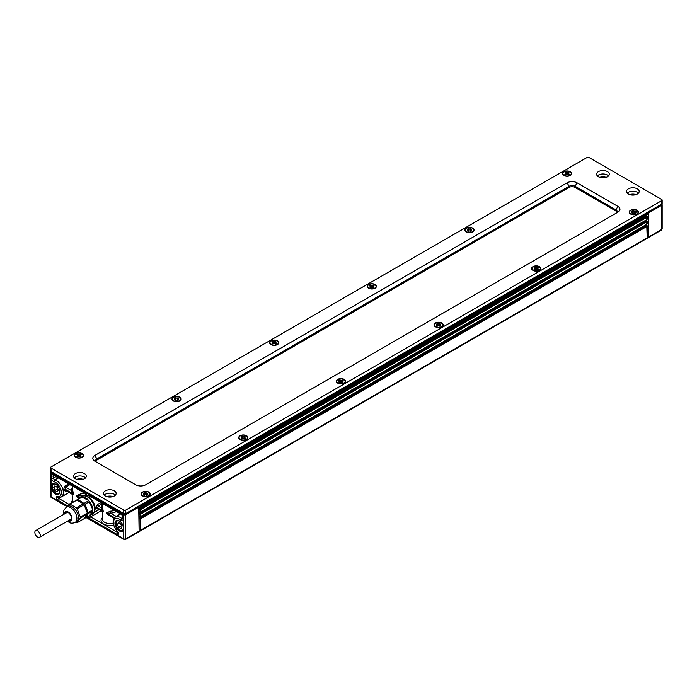 <?xml version="1.0" encoding="UTF-8"?>
<svg xmlns="http://www.w3.org/2000/svg" width="697" height="697" viewBox="0 0 697 697"><rect width="100%" height="100%" fill="white"/><g stroke="black" fill="none" stroke-linecap="round" stroke-linejoin="round"><path stroke-width="1.05" d="M149.899 494.129A4.226 2.439 180 0 1 149.907 494.269A4.226 2.439 180 0 1 148.792 495.924M142.693 492.256A4.226 2.439 180 0 1 147.302 491.733A4.226 2.439 180 0 1 149.907 493.981A4.226 2.439 180 0 1 148.67 495.706A4.226 2.439 180 0 1 144.061 496.238A4.226 2.439 180 0 1 141.456 493.981A4.226 2.439 180 0 1 142.693 492.256M145.185 494.844L144.436 495.279L143.443 494.704L144.384 493.912L143.443 493.267L144.436 492.692L147.921 493.267L146.98 493.912L147.921 494.704L146.928 495.279L145.185 494.844M146.928 492.692L146.928 494.077M146.98 493.912L146.588 495.088L146.178 493.119M145.185 493.119L144.784 495.079L144.384 493.912M144.436 492.692L144.436 494.077M142.571 495.924A4.226 2.439 180 0 1 141.456 494.269A4.226 2.439 180 0 1 141.465 494.129M83.152 455.594A4.226 2.439 180 0 1 83.161 455.733A4.226 2.439 180 0 1 82.046 457.389M75.947 453.721A4.226 2.439 180 0 1 80.547 453.189A4.226 2.439 180 0 1 83.161 455.446A4.226 2.439 180 0 1 81.924 457.171A4.226 2.439 180 0 1 77.315 457.702A4.226 2.439 180 0 1 74.71 455.446A4.226 2.439 180 0 1 75.947 453.721M78.439 456.308L77.689 456.744L76.696 456.169L77.637 455.368L76.696 454.732L77.689 454.156L81.174 454.732L80.233 455.368L81.174 456.169L80.181 456.744L78.439 456.308M80.181 454.156L80.181 455.533M80.233 455.368L79.833 456.544L79.432 454.583M77.637 455.368L78.029 456.544L78.439 454.583M77.689 454.156L77.689 455.533M75.825 457.389A4.226 2.439 180 0 1 74.71 455.733A4.226 2.439 180 0 1 74.718 455.594M247.531 437.76A4.226 2.439 180 0 1 247.54 437.908A4.226 2.439 180 0 1 246.424 439.554M240.326 435.895A4.226 2.439 180 0 1 244.935 435.364A4.226 2.439 180 0 1 247.54 437.62A4.226 2.439 180 0 1 246.302 439.345A4.226 2.439 180 0 1 241.693 439.868A4.226 2.439 180 0 1 239.088 437.62A4.226 2.439 180 0 1 240.326 435.895M242.817 438.483L242.068 438.91L241.075 438.335L242.016 437.542L241.075 436.897L242.068 436.322L245.553 436.897L244.612 437.542L245.553 438.335L244.56 438.91L242.817 438.483M244.56 436.322L244.56 437.707M244.612 437.542L244.22 438.718L243.811 436.758M242.817 436.758L242.399 438.701M242.068 436.322L242.068 437.707M240.204 439.554A4.226 2.439 180 0 1 239.088 437.908A4.226 2.439 180 0 1 239.097 437.76M180.784 399.224A4.226 2.439 180 0 1 180.793 399.372A4.226 2.439 180 0 1 179.678 401.019M173.579 397.351A4.226 2.439 180 0 1 178.179 396.828A4.226 2.439 180 0 1 180.793 399.085A4.226 2.439 180 0 1 179.556 400.81A4.226 2.439 180 0 1 174.947 401.333A4.226 2.439 180 0 1 172.342 399.085A4.226 2.439 180 0 1 173.579 397.351M176.071 399.947L175.322 400.374L174.328 399.799L175.269 399.006L174.328 398.362L175.322 397.787L178.807 398.362L177.866 399.006L178.807 399.799L177.813 400.374L176.071 399.947M177.813 397.787L177.813 399.172M177.866 399.006L177.474 400.183L177.064 398.214M176.071 398.214L175.67 400.174L175.269 399.006M175.322 397.787L175.322 399.172M173.457 401.019A4.226 2.439 180 0 1 172.342 399.372A4.226 2.439 180 0 1 172.351 399.224M345.163 381.39A4.226 2.439 180 0 1 345.172 381.538A4.226 2.439 180 0 1 344.057 383.193M337.958 379.525A4.226 2.439 180 0 1 342.567 378.994A4.226 2.439 180 0 1 345.172 381.25A4.226 2.439 180 0 1 343.935 382.975A4.226 2.439 180 0 1 339.326 383.507A4.226 2.439 180 0 1 336.721 381.25A4.226 2.439 180 0 1 337.958 379.525M340.45 382.113L339.7 382.548L338.707 381.965L339.648 381.172L338.707 380.527L339.7 379.952L343.185 380.527L342.244 381.172L343.185 381.965L342.192 382.548L340.45 382.113M342.192 379.952L342.192 381.337M341.861 382.339L341.443 380.388M339.648 381.172L340.04 382.348L340.45 380.388M339.7 379.952L339.7 381.337M337.836 383.193A4.226 2.439 180 0 1 336.721 381.538A4.226 2.439 180 0 1 336.729 381.39M278.417 342.854A4.226 2.439 180 0 1 278.425 343.002A4.226 2.439 180 0 1 277.31 344.658M271.211 340.99A4.226 2.439 180 0 1 275.812 340.458A4.226 2.439 180 0 1 278.425 342.715A4.226 2.439 180 0 1 277.188 344.44A4.226 2.439 180 0 1 272.579 344.971A4.226 2.439 180 0 1 269.974 342.715A4.226 2.439 180 0 1 271.211 340.99M273.703 343.577L272.954 344.004L271.961 343.429L272.893 342.636L271.961 341.992L272.954 341.417L276.439 341.992L275.498 342.636L276.439 343.429L275.446 344.004L273.703 343.577M275.446 341.417L275.446 342.802M275.498 342.636L275.106 343.813L274.696 341.852M273.703 341.852L273.285 343.795M272.954 341.417L272.954 342.802M271.089 344.658A4.226 2.439 180 0 1 269.974 343.002A4.226 2.439 180 0 1 269.974 342.854M442.795 325.029A4.226 2.439 180 0 1 442.804 325.168A4.226 2.439 180 0 1 441.689 326.823M435.59 323.155A4.226 2.439 180 0 1 440.199 322.624A4.226 2.439 180 0 1 442.804 324.88A4.226 2.439 180 0 1 441.567 326.605A4.226 2.439 180 0 1 436.958 327.137A4.226 2.439 180 0 1 434.353 324.88A4.226 2.439 180 0 1 435.59 323.155M438.082 325.743L437.333 326.179L436.339 325.604L437.28 324.802L436.339 324.166L437.333 323.591L440.818 324.166L439.877 324.802L440.818 325.604L439.824 326.179L438.082 325.743M439.824 323.591L439.824 324.968M439.877 324.802L439.476 325.978L439.075 324.018M437.28 324.802L437.672 325.978L438.082 324.018M437.333 323.591L437.333 324.968M435.468 326.823A4.226 2.439 180 0 1 434.353 325.168A4.226 2.439 180 0 1 434.362 325.029M376.049 286.493A4.226 2.439 180 0 1 376.058 286.633A4.226 2.439 180 0 1 374.942 288.288M368.844 284.62A4.226 2.439 180 0 1 373.444 284.088A4.226 2.439 180 0 1 376.058 286.345A4.226 2.439 180 0 1 374.82 288.07A4.226 2.439 180 0 1 370.212 288.602A4.226 2.439 180 0 1 367.607 286.345A4.226 2.439 180 0 1 368.844 284.62M371.335 287.208L370.586 287.643L369.584 287.068L370.525 286.267L369.584 285.631L370.586 285.056L374.071 285.631L373.13 286.267L374.071 287.068L373.078 287.643L371.335 287.208M373.078 285.056L373.078 286.432M373.13 286.267L372.729 287.443L372.329 285.482M370.525 286.267L370.926 287.443L371.335 285.482M370.586 285.056L370.586 286.432M368.722 288.288A4.226 2.439 180 0 1 367.607 286.633A4.226 2.439 180 0 1 367.607 286.493M540.428 268.659A4.226 2.439 180 0 1 540.436 268.807A4.226 2.439 180 0 1 539.321 270.453M533.222 266.785A4.226 2.439 180 0 1 537.831 266.263A4.226 2.439 180 0 1 540.436 268.519A4.226 2.439 180 0 1 539.199 270.244A4.226 2.439 180 0 1 534.59 270.767A4.226 2.439 180 0 1 531.985 268.519A4.226 2.439 180 0 1 533.222 266.785M535.714 269.382L534.965 269.809L533.972 269.234L534.913 268.441L533.972 267.796L534.965 267.221L538.45 267.796L537.509 268.441L538.45 269.234L537.457 269.809L535.714 269.382M537.457 267.221L537.457 268.606M537.509 268.441L537.117 269.617L536.707 267.657M534.913 268.441L535.305 269.617L535.714 267.657M534.965 267.221L534.965 268.606M533.1 270.453A4.226 2.439 180 0 1 531.985 268.807A4.226 2.439 180 0 1 531.994 268.659M473.681 230.123A4.226 2.439 180 0 1 473.69 230.263A4.226 2.439 180 0 1 472.566 231.918M466.476 228.25A4.226 2.439 180 0 1 471.076 227.727A4.226 2.439 180 0 1 473.69 229.975A4.226 2.439 180 0 1 472.453 231.7A4.226 2.439 180 0 1 467.844 232.232A4.226 2.439 180 0 1 465.239 229.975A4.226 2.439 180 0 1 466.476 228.25M468.968 230.838L468.218 231.273L467.217 230.698L468.157 229.905L467.217 229.261L468.218 228.686L471.703 229.261L470.763 229.905L471.703 230.698L470.71 231.273L468.968 230.838M470.71 228.686L470.71 230.071M470.37 231.064L469.961 229.113M468.567 231.073L468.968 229.113M468.218 228.686L468.218 230.071M466.354 231.918A4.226 2.439 180 0 1 465.239 230.263A4.226 2.439 180 0 1 465.239 230.123M638.06 212.289A4.226 2.439 180 0 1 638.069 212.437A4.226 2.439 180 0 1 636.953 214.092M630.855 210.424A4.226 2.439 180 0 1 635.464 209.893A4.226 2.439 180 0 1 638.069 212.149A4.226 2.439 180 0 1 636.831 213.874A4.226 2.439 180 0 1 632.223 214.406A4.226 2.439 180 0 1 629.618 212.149A4.226 2.439 180 0 1 630.855 210.424M633.346 213.012L632.597 213.439L631.604 212.864L632.545 212.071L631.604 211.426L632.597 210.851L636.082 211.426L635.141 212.071L636.082 212.864L635.089 213.439L633.346 213.012M635.089 210.851L635.089 212.236M635.141 212.071L634.749 213.247L634.34 211.287M633.346 211.287L632.946 213.238L632.545 212.071M632.597 210.851L632.597 212.236M630.733 214.092A4.226 2.439 180 0 1 629.618 212.437A4.226 2.439 180 0 1 629.626 212.289M75.45 478.743A6.343 3.659 0 0 0 82.359 479.536A6.343 3.659 0 0 0 86.271 476.156A6.343 3.659 0 0 0 84.415 473.568A6.343 3.659 0 0 0 77.506 472.775A6.343 3.659 0 0 0 73.586 476.156A6.343 3.659 0 0 0 75.45 478.743M84.415 477.018A6.343 3.659 180 0 1 85.522 477.881A6.343 3.659 180 0 0 84.415 477.018A6.343 3.659 180 0 0 74.335 477.881A6.343 3.659 180 0 1 84.415 477.018M105.334 495.994A6.343 3.659 0 0 0 112.243 496.795A6.343 3.659 0 0 0 116.155 493.406A6.343 3.659 0 0 0 114.299 490.819A6.343 3.659 0 0 0 107.39 490.026A6.343 3.659 0 0 0 103.478 493.406A6.343 3.659 0 0 0 105.334 495.994M114.299 494.269A6.343 3.659 180 0 1 115.406 495.131A6.343 3.659 180 0 0 114.299 494.269A6.343 3.659 180 0 0 104.228 495.131A6.343 3.659 180 0 1 114.299 494.269M598.479 176.777A6.343 3.659 180 0 1 596.615 174.189A6.343 3.659 180 0 1 600.535 170.809A6.343 3.659 180 0 1 607.444 171.601A6.343 3.659 180 0 1 609.3 174.189A6.343 3.659 180 0 1 605.388 177.569A6.343 3.659 180 0 1 598.479 176.777M607.444 175.052A6.343 3.659 0 0 0 597.364 175.914A6.343 3.659 180 0 1 607.444 175.052A6.343 3.659 180 0 1 608.551 175.914A6.343 3.659 0 0 0 607.444 175.052M628.363 194.027A6.343 3.659 180 0 1 626.507 191.44A6.343 3.659 180 0 1 630.419 188.059A6.343 3.659 180 0 1 637.328 188.852A6.343 3.659 180 0 1 639.184 191.44A6.343 3.659 180 0 1 635.272 194.82A6.343 3.659 180 0 1 628.363 194.027M637.328 192.302A6.343 3.659 0 0 0 627.256 193.165A6.343 3.659 0 0 1 637.328 192.302A6.343 3.659 0 0 1 638.435 193.165A6.343 3.659 0 0 0 637.328 192.302M142.441 495.855L142.441 495.855A4.583 2.64 180 0 1 142.441 492.117A4.583 2.64 180 0 1 148.923 492.117A4.583 2.64 180 0 1 148.923 495.855A4.583 2.64 180 0 1 142.441 495.855L142.441 495.855M75.694 457.319L75.694 457.319A4.583 2.64 180 0 1 75.694 453.581A4.583 2.64 180 0 1 82.168 453.581A4.583 2.64 180 0 1 82.168 457.319A4.583 2.64 180 0 1 75.694 457.319L75.694 457.319M240.073 439.485L240.073 439.485A4.583 2.64 180 0 1 240.073 435.747A4.583 2.64 180 0 1 246.555 435.747A4.583 2.64 180 0 1 246.555 439.485A4.583 2.64 180 0 1 240.073 439.485L240.073 439.485M173.326 400.949L173.326 400.949A4.583 2.64 180 0 1 173.326 397.212A4.583 2.64 180 0 1 179.8 397.212A4.583 2.64 180 0 1 179.8 400.949A4.583 2.64 180 0 1 173.326 400.949L173.326 400.949M337.705 383.123L337.705 383.123A4.583 2.64 180 0 1 337.705 379.377A4.583 2.64 180 0 1 344.187 379.377A4.583 2.64 180 0 1 344.187 383.123A4.583 2.64 180 0 1 337.705 383.123L337.705 383.123M270.959 344.579L270.959 344.579A4.583 2.64 180 0 1 270.959 340.842A4.583 2.64 180 0 1 277.432 340.842A4.583 2.64 180 0 1 277.432 344.579A4.583 2.64 180 0 1 270.959 344.579L270.959 344.579M435.337 326.754L435.337 326.754A4.583 2.64 180 0 1 435.337 323.016A4.583 2.64 180 0 1 441.82 323.016A4.583 2.64 180 0 1 441.82 326.754A4.583 2.64 180 0 1 435.337 326.754L435.337 326.754M368.591 288.218L368.591 288.218A4.583 2.64 180 0 1 368.591 284.481A4.583 2.64 180 0 1 375.064 284.481A4.583 2.64 180 0 1 375.064 288.218A4.583 2.64 180 0 1 368.591 288.218L368.591 288.218M532.97 270.384L532.97 270.384A4.583 2.64 180 0 1 532.97 266.646A4.583 2.64 180 0 1 539.452 266.646A4.583 2.64 180 0 1 539.452 270.384A4.583 2.64 180 0 1 532.97 270.384L532.97 270.384M466.223 231.848L466.223 231.848A4.583 2.64 180 0 1 466.223 228.111A4.583 2.64 180 0 1 472.697 228.111A4.583 2.64 180 0 1 472.697 231.848A4.583 2.64 180 0 1 466.223 231.848L466.232 231.84M630.602 214.014L630.602 214.014A4.583 2.64 180 0 1 630.602 210.276A4.583 2.64 180 0 1 637.084 210.276A4.583 2.64 180 0 1 637.084 214.014A4.583 2.64 180 0 1 630.602 214.014L630.602 214.014M563.856 175.478L563.856 175.478A4.583 2.64 180 0 1 563.856 171.741A4.583 2.64 180 0 1 570.329 171.741A4.583 2.64 180 0 1 570.329 175.478A4.583 2.64 180 0 1 563.856 175.478L563.856 175.478M662.15 200.065A1.411 0.81 180 0 0 661.741 199.49L589.009 157.505A1.411 0.81 180 0 0 587.022 157.505L51.038 466.955A1.411 0.81 0 0 0 50.628 467.53A1.411 0.81 0 0 0 51.038 468.105L123.761 510.091A1.411 0.81 0 0 0 125.756 510.091L661.741 200.64L661.741 204.099A1.411 0.81 0 0 0 662.15 203.524L662.15 200.065A1.411 0.81 180 0 1 661.741 200.64M617.028 212.149A4.226 2.439 0 0 0 615.913 210.999L575.06 187.415A4.226 2.439 0 0 0 569.083 187.415L569.083 186.265A4.226 2.439 180 0 1 575.06 186.265L615.913 209.849L617.899 206.399A7.048 4.069 0 0 1 617.899 212.149L145.682 484.781A7.048 4.069 180 0 1 135.723 484.781L94.87 461.196A7.048 4.069 180 0 1 94.87 455.446L567.097 182.814L569.083 186.265L96.866 458.896A4.226 2.439 0 0 0 95.628 460.621A4.226 2.439 0 0 0 96.857 462.346M617.899 206.399L577.055 182.814A7.048 4.069 0 0 0 567.097 182.814M661.741 204.099L125.756 513.541A1.411 0.81 180 0 1 123.761 513.541L51.038 471.555A1.411 0.81 180 0 1 50.628 470.98L50.628 467.53M95.75 461.196A4.226 2.439 180 0 1 96.866 460.046L96.866 458.896L94.87 455.446M569.083 187.415L96.866 460.046M615.913 210.999L615.913 209.849A4.226 2.439 180 0 1 617.15 211.574A4.226 2.439 180 0 1 615.921 213.291M571.313 173.753A4.226 2.439 180 0 1 571.322 173.901A4.226 2.439 180 0 1 570.198 175.548M564.108 171.889A4.226 2.439 180 0 1 568.708 171.357A4.226 2.439 180 0 1 571.322 173.614A4.226 2.439 180 0 1 570.085 175.339A4.226 2.439 180 0 1 565.476 175.862A4.226 2.439 180 0 1 562.871 173.614A4.226 2.439 180 0 1 564.108 171.889M566.6 174.477L565.851 174.903L564.849 174.328L565.79 173.536L564.849 172.891L565.851 172.316L569.336 172.891L568.395 173.536L569.336 174.328L568.343 174.903L566.6 174.477M568.343 172.316L568.343 173.701M568.003 174.694L567.593 172.751M566.199 174.703L566.6 172.751M565.851 172.316L565.851 173.701M563.986 175.548A4.226 2.439 180 0 1 562.871 173.901A4.226 2.439 180 0 1 562.871 173.753M114.944 523.403A6.125 3.537 60 0 1 116.216 520.598A6.125 3.537 60 0 1 120.938 522.245A6.125 3.537 60 0 1 123.613 528.413A6.125 3.537 60 0 1 122.35 531.219A6.125 3.537 60 0 1 117.627 529.572A6.125 3.537 60 0 1 114.944 523.403M51.186 486.593A6.125 3.537 60 0 1 52.458 483.788A6.125 3.537 60 0 1 57.18 485.434A6.125 3.537 60 0 1 59.855 491.594A6.125 3.537 60 0 1 58.583 494.4A6.125 3.537 60 0 1 53.861 492.762A6.125 3.537 60 0 1 51.186 486.593M68.611 483.901L64.743 486.131L63.558 489.747A9.653 5.576 60 0 1 63.671 490.313L65.832 491.272L66.381 490.949M106.632 496.569A6.343 3.659 180 0 1 113.01 496.569M76.74 479.318A6.343 3.659 180 0 1 83.117 479.318M138.415 506.231A1.411 0.81 60 0 1 138.712 507.216L139.121 531.611L125.469 539.495A1.411 0.81 -120 0 0 125.756 538.851L125.756 514.691A1.411 0.81 180 0 1 123.761 514.691A1.411 0.81 -60 0 1 124.075 513.68M120.511 513.863L114.282 517.557A11.056 6.386 -120 0 0 114.151 518.054L114.09 518.228M113.96 518.42L106.58 513.689L106.58 513.105L110.614 513.14L110.492 511.18L106.258 512.975L106.258 513.55L110.492 516.355M102.424 506.78A1.411 1.141 9 0 1 101.048 507.616L103.095 511.668L97.571 508.819A1.411 0.81 -120 0 0 97.563 508.827M98.277 508.888L97.606 508.505A10.917 6.308 -120 0 0 97.606 507.93L98.277 506.013L102.424 503.626M114.465 517.766A1.411 1.011 16.9 0 0 114.282 517.557L106.58 513.105A1.411 0.81 0 0 0 106.258 512.975M114.186 518.089A1.411 0.976 12.6 0 0 114.151 518.054L106.58 513.689A1.411 0.81 0 0 0 106.258 513.55M102.45 511.711L103.33 511.859A1.411 0.81 0 0 0 103.095 511.668L97.606 508.505A1.411 0.836 1.6 0 0 95.62 508.47L97.606 508.993M100.934 502.563L97.327 504.645L95.62 507.965A9.514 5.489 60 0 1 95.62 508.47M103.33 511.859L102.45 506.536M102.424 506.98L102.424 503.417M103.33 511.284A1.411 0.81 -0 0 0 103.095 511.093L97.606 507.93A1.411 0.784 -1.6 0 0 95.62 507.965M72.532 488.066A8.808 5.088 0 0 0 71.164 490.357L73.202 493.842L73.202 494.417L72.131 494.269L72.532 502.04A7.397 4.269 180 0 0 72.54 502.206M66.825 490.732L65.64 490.043A11.056 6.386 -120 0 0 65.509 489.399L65.588 487.142L69.9 484.65M63.671 490.313A1.411 0.61 169.9 0 1 65.64 490.043L73.202 494.417A1.411 0.81 180 0 1 73.446 494.6L72.566 489.285M63.558 489.747A1.411 0.549 167.3 0 1 65.509 489.399L73.202 493.842A1.411 0.81 180 0 1 73.446 494.025M84.459 493.049A7.397 4.269 180 0 1 80.599 493.92L76.374 495.715L78.665 498.669M72.532 489.721L72.532 486.166M72.566 494.461L73.446 494.6M79.205 498.355L76.696 495.855L80.73 495.881A8.808 5.088 0 0 0 86.158 494.417L86.21 494.382M80.599 493.92L80.73 495.881L81.924 496.569M64.743 486.131A1.411 0.81 -120 0 0 65.588 487.142L71.164 490.357A1.411 1.141 -171 0 0 72.532 489.521M636.039 194.602A6.343 3.659 0 0 0 629.661 194.602M599.768 177.352A6.343 3.659 180 0 1 606.146 177.352M647.208 212.89A1.411 0.81 0 0 0 648.785 212.724L648.785 236.884L647.208 238.121M34.85 532.377A3.877 2.239 -120 0 0 36.54 536.281A3.877 2.239 -120 0 0 39.529 537.317A3.877 2.239 -120 0 0 40.33 535.54A3.877 2.239 -120 0 0 38.64 531.645A3.877 2.239 -120 0 0 35.652 530.6A3.877 2.239 -120 0 0 34.85 532.377M53.199 483.526A5.985 3.459 -120 0 0 52.083 486.192A5.985 3.459 -120 0 0 54.61 492.126A5.985 3.459 -120 0 0 59.175 493.894M56.901 485.147A5.254 3.032 -120 0 0 52.301 486.663A5.254 3.032 -120 0 0 56.021 493.101A5.254 3.032 -120 0 0 59.733 490.958A5.254 3.032 -120 0 0 59.628 489.878M57.964 489.224L56.745 486.924M54.871 490.444L57.171 491.777L58.321 490.139L57.171 487.168L54.871 485.844L53.721 487.482L54.871 490.444L57.363 489.006M53.721 487.482L55.708 486.332M116.957 520.345A5.985 3.459 -120 0 0 115.841 523.003A5.985 3.459 -120 0 0 118.377 528.936A5.985 3.459 -120 0 0 122.942 530.705M120.659 521.957A5.254 3.032 -120 0 0 116.059 523.473A5.254 3.032 -120 0 0 119.779 529.912A5.254 3.032 -120 0 0 123.5 527.768A5.254 3.032 -120 0 0 123.395 526.688M121.722 526.035L120.503 523.735M118.629 527.254L120.93 528.587L122.08 526.949L120.93 523.987L118.629 522.654L117.479 524.292L118.629 527.254L121.121 525.817M117.479 524.292L119.475 523.142M139.121 518.481L646.79 225.375A1.411 0.81 180 0 1 647.208 225.95A1.411 0.81 180 0 1 646.79 226.525L140.698 518.716A1.411 0.81 180 0 1 139.121 518.882M646.79 226.525L647.208 238.269L139.705 531.271L140.698 530.225L140.698 518.716M139.121 531.462L139.705 531.271M139.121 513.881L646.79 220.775A1.411 0.81 180 0 1 647.208 221.35A1.411 0.81 180 0 1 646.79 221.925L140.698 514.116A1.411 0.81 180 0 1 139.121 514.281M139.121 517.331L646.293 224.512L646.79 225.375L646.79 224.225L140.698 516.416L140.698 514.116M646.79 221.925L646.79 224.225A1.411 0.81 0 0 0 647.208 223.65L647.208 221.35M139.121 516.582A1.411 0.81 0 0 0 140.698 516.416M139.121 509.28L646.79 216.175A1.411 0.81 180 0 1 647.208 216.75A1.411 0.81 180 0 1 646.79 217.325L140.698 509.516A1.411 0.81 180 0 1 139.121 509.681M139.121 512.731L646.293 219.912L646.79 220.775L646.79 219.625L140.698 511.816L140.698 509.516M646.79 217.325L646.79 219.625A1.411 0.81 0 0 0 647.208 219.05L647.208 216.75M139.121 511.981A1.411 0.81 0 0 0 140.698 511.816M139.121 508.122L646.293 215.312L646.79 216.175L646.79 215.024L140.698 507.216L140.698 506.066L139.705 505.491M646.79 215.024A1.411 0.81 0 0 0 647.208 214.449L647.208 212.489L646.79 215.024M139.121 507.381A1.411 0.81 0 0 0 140.698 507.216M79.475 501.544A8.094 4.67 60 0 1 82.777 503.452M84.276 505.125A8.094 4.67 60 0 1 86.837 511.737M85.121 518.098L89.599 515.51L92.832 510.918L92.832 509.899L88.841 500.62L81.619 496.961L77.132 499.549L77.898 499.479L85.121 504.158L88.345 513.506L85.121 518.098L84.485 518.159M76.766 500.071L77.132 499.549M82.377 496.891L77.898 499.479M82.412 496.909A10.211 5.898 60 0 1 85.609 497.893A10.211 5.898 60 0 1 88.807 500.603L84.354 503.208M88.824 500.629A10.211 5.898 60 0 1 89.591 501.579L85.121 504.158M79.624 498.111A10.211 5.898 60 0 1 80.504 497.388L82.298 496.351A10.211 5.898 -120 0 1 87.404 496.856A10.211 5.898 -120 0 1 94.078 505.865A10.211 5.898 -120 0 1 92.509 514.046L90.715 515.083A10.211 5.898 60 0 0 92.814 510.936A10.211 5.898 60 0 0 92.823 509.908L88.345 512.487M92.832 510.918L88.345 513.506M75.067 522.489L76.565 521.626A8.808 5.088 -120 0 0 78.386 517.592A8.808 5.088 -120 0 0 74.544 508.732A8.808 5.088 -120 0 0 67.757 506.371L66.259 507.242A8.808 5.088 -120 0 1 70.667 507.677A8.808 5.088 -120 0 1 76.897 518.455A8.808 5.088 -120 0 1 75.067 522.489C72.497 523.473 70.441 523.386 68.907 522.227L67.452 521.19M76.348 522.75A10.211 5.898 -120 0 0 76.766 522.733L75.145 522.445M80.355 518.132A10.211 5.898 -120 0 0 80.373 517.601L77.158 522.68M65.021 513.654A4.583 2.64 60 0 1 65.884 512.339A4.583 2.64 60 0 1 68.175 512.565A4.583 2.64 60 0 1 71.164 516.599A4.583 2.64 60 0 1 70.467 520.267A4.583 2.64 60 0 1 68.89 520.363M76.766 508.287L77.158 508.801A10.211 5.898 -120 0 0 76.766 508.287A10.211 5.898 -120 0 0 76.348 507.799L76.766 508.287M69.543 504.123L69.953 504.105A10.211 5.898 -120 0 0 69.543 504.123A10.211 5.898 -120 0 0 69.142 504.175L69.543 504.123M80.373 517.087L80.373 517.601A10.211 5.898 -120 0 0 80.355 517.052L87.352 513.062L84.119 504.733L77.14 508.766M77.158 508.801L80.355 517.052M69.953 504.105L76.348 507.799L83.361 503.783L76.897 500.054L69.918 504.088M66.746 506.963L69.142 504.175M76.897 500.054L69.16 504.158M84.119 504.733L83.361 503.783M80.373 518.106L87.352 514.081L84.119 518.673L77.14 522.706M87.352 514.081L87.352 513.062M89.617 501.613A10.211 5.898 60 0 1 92.814 509.856M90.715 515.083A10.211 5.898 60 0 1 89.617 515.492M80.504 497.388A10.211 5.898 60 0 1 81.566 496.987M147.18 494.269L146.98 495.253M144.192 494.269L144.392 495.253M80.425 455.733L80.225 456.718M77.437 455.733L77.637 456.718M244.813 437.908L244.612 438.883M241.824 437.908L242.016 438.883M178.057 399.372L177.857 400.348M175.069 399.372L175.269 400.348M342.445 381.538L342.244 382.514M339.448 381.538L339.648 382.514M275.69 343.002L275.489 343.978M272.701 343.002L272.902 343.978M440.077 325.168L439.877 326.152M437.08 325.168L437.28 326.152M373.322 286.633L373.122 287.608M370.334 286.633L370.534 287.608M537.701 268.807L537.5 269.783M534.712 268.807L534.913 269.783M470.954 230.263L470.754 231.247M467.966 230.263L468.166 231.247M635.333 212.437L635.133 213.413M632.345 212.437L632.545 213.413M125.756 510.091L125.756 513.541M575.06 187.415L575.06 186.265L577.055 182.814M123.761 513.541L123.761 510.091M51.038 468.105L51.038 471.555M568.586 173.901L568.386 174.877M565.598 173.901L565.798 174.877M56.013 476.626L53.53 478.064A1.411 0.81 180 0 1 51.534 478.064A2.814 1.629 -120 0 0 54.035 481.732A1.411 0.993 -74.7 0 1 54.775 479.893A1.411 0.81 60 0 1 53.53 478.064L53.53 475.868A1.411 0.81 180 0 1 51.534 475.868L51.534 478.064M54.035 481.732A8.242 4.757 60 0 1 61.118 490.444A8.242 4.757 60 0 1 57.302 496.534A1.411 1.019 101.7 0 0 58.008 497.336L61.345 496.883A9.653 5.576 -120 0 0 62.434 488.013A9.653 5.576 -120 0 0 54.775 479.893L58.226 477.907M53.817 475.223L53.817 475.363A1.411 0.81 -60 0 1 53.53 474.718A2.814 1.629 -120 0 0 51.534 475.868M54.113 475.528L53.53 475.868A1.411 0.81 60 0 1 53.73 475.293M57.302 496.534A2.117 1.22 -120 0 0 56.274 497.85A2.117 1.22 -120 0 0 57.755 500.167A1.411 0.81 -60 0 1 58.748 498.433L58.287 497.388M53.817 475.363L85.452 493.624A1.411 0.81 -60 0 1 85.165 492.979L53.53 474.718M68.977 504.34L58.748 498.433L69.047 492.491M57.755 500.167L67.609 505.848M72.532 500.429A8.808 5.088 0 0 0 71.129 503.016M138.712 531.375L125.756 538.851A1.411 0.81 0 0 1 123.761 538.851L86.472 517.313M86.062 517.557L124.057 539.495A1.411 0.81 -60 0 0 124.763 539.426A1.411 0.81 -120 0 0 125.469 539.495A1.411 1.411 0 0 1 124.057 539.495A1.411 0.81 -60 0 1 123.761 538.851L123.761 514.691L51.038 472.705A1.411 0.81 180 0 1 50.628 472.13A1.411 1.411 0 0 1 50.829 471.399M50.628 496.29A1.411 0.81 0 0 0 51.038 496.865A1.411 0.81 120 0 0 51.334 497.51A1.411 1.411 0 0 1 50.628 496.29L50.628 472.13M138.712 506.066A1.411 0.81 180 0 1 139.121 506.641A1.411 0.81 180 0 1 138.712 507.216L125.756 514.691A1.411 0.81 -120 0 0 125.443 513.68M51.334 471.721A1.411 0.81 120 0 0 51.038 472.705L51.038 496.865L67.287 506.24M87.142 496.717A2.814 1.629 -120 0 0 87.151 496.525L87.151 496.43A1.411 0.81 180 0 1 86.742 495.855L86.742 495.95A1.411 0.81 180 0 1 86.742 495.898L86.445 496.064A9.514 5.489 -120 0 0 85.051 495.959M87.151 496.525A1.411 0.81 180 0 1 86.742 495.95L86.864 496.02M86.75 496.064A1.411 0.81 60 0 1 86.445 496.064A1.411 1.011 -77.2 0 0 86.184 496.273M90.314 496.43L89.643 496.813L90.227 496.377M87.935 516.468A2.814 1.629 -120 0 0 89.643 518.577L117.052 534.399A2.117 1.22 -120 0 0 118.525 533.789A2.117 1.22 -120 0 0 117.505 531.288A8.242 4.757 60 0 1 113.689 520.79A8.242 4.757 60 0 1 120.764 520.258A2.814 1.629 -120 0 0 123.264 519.474L123.264 517.279A2.814 1.629 -120 0 0 121.278 513.828L89.643 495.567A2.814 1.629 -120 0 0 87.648 496.717A1.411 0.81 0 0 0 89.643 496.717A1.411 0.81 60 0 1 89.843 496.142M94.234 511.859A9.514 5.489 -120 0 0 90.349 498.32L91.969 497.388M89.817 498.73A1.411 0.54 -47.1 0 1 90.349 498.32A1.411 0.81 60 0 1 89.643 496.813A1.411 0.81 0 0 1 87.648 496.813A2.814 1.629 -120 0 0 87.656 497.013M98.948 509.751L93.842 512.704M118.089 532.7L90.636 516.852L100.934 510.901M89.643 518.577A1.411 0.81 120 0 1 90.636 516.852A1.411 0.81 60 0 1 89.686 515.475M122.872 519.012A1.411 0.81 60 0 1 122.019 518.716L122.855 518.228M117.052 534.399A1.411 0.81 120 0 1 118.046 532.674L118.081 532.647M102.424 517.688A8.808 5.088 0 0 0 103.165 523.778A8.808 5.088 0 0 0 113.506 525.059M118.394 532.708L117.532 531.741A1.411 0.523 -46.6 0 1 117.505 531.288M117.532 531.741C112.461 525.294 111.764 520.371 115.449 516.974A9.653 5.576 -120 0 1 122.019 518.716A1.411 0.575 131.4 0 0 120.764 520.258M123.264 517.279A1.411 0.81 0 0 1 122.855 516.704L122.855 518.899A1.411 0.81 0 0 0 123.264 519.474M122.855 516.704L121.566 514.473A1.411 0.81 -60 0 1 121.278 513.828M89.643 495.567A1.411 0.81 120 0 0 89.939 496.212L121.566 514.473M116.373 516.442A1.411 0.81 60 0 1 116.19 516.355L110.614 513.14A8.808 5.088 0 0 0 116.042 511.668L116.382 511.476M102.424 505.316A8.808 5.088 0 0 0 101.048 507.616L98.277 506.013A1.411 0.81 60 0 1 97.327 504.645M113.106 523.116A7.397 4.269 180 0 1 102.424 519.291L102.424 512.051M116.042 511.668A1.411 0.81 60 0 1 115.301 510.857M114.343 510.3A7.397 4.269 180 0 1 110.492 511.18M65.832 491.272A1.411 0.81 60 0 1 66.023 490.732M76.374 496.29A1.411 0.81 180 0 1 76.696 496.43L79.615 498.12M76.374 495.715A1.411 0.81 180 0 1 76.696 495.855L79.989 497.754M86.158 494.417A1.411 0.81 60 0 1 85.409 493.598M87.151 496.43A2.814 1.629 -120 0 0 85.165 492.979M648.498 211.74A1.411 0.81 60 0 1 648.785 212.724L661.741 205.249A1.411 0.81 -120 0 0 661.444 204.265M648.785 236.884L661.741 229.4L661.741 205.249A1.411 0.81 0 0 0 662.15 204.674L662.15 228.825A1.411 0.81 180 0 1 661.741 229.4A1.411 0.81 -120 0 1 661.444 230.045L662.15 228.825M646.79 238.034L140.698 530.225M646.79 213.874L140.698 506.066M68.315 520.694A5.28 3.049 -120 0 0 71.913 518.376A5.28 3.049 -120 0 0 68.175 511.99A5.28 3.049 -120 0 0 64.438 513.985M242.016 437.542L242.408 438.718M342.244 381.172L341.852 382.348M272.893 342.636L273.294 343.813M470.763 229.905L470.37 231.082M468.157 229.905L468.558 231.082M568.395 173.536L568.003 174.712M565.79 173.536L566.191 174.712M61.345 496.883L68.994 492.465M67.025 506.571L51.334 497.51M115.449 516.974L120.677 513.959M94.017 512.365L98.739 509.638M102.015 511.528L102.424 512.068M66.119 490.662L72.131 494.269M84.511 495.889L86.445 494.774M139.121 531.611L139.121 506.641A1.411 1.411 0 0 0 138.93 505.935M85.452 493.624L86.742 495.855M662.15 204.674L661.444 203.454M647.792 237.93L661.444 230.045M71.329 518.951L39.529 537.317M67.461 512.243L35.652 530.6M647.208 238.269L647.208 225.95M63.584 514.482L63.863 510.117L66.259 507.242"/></g></svg>
